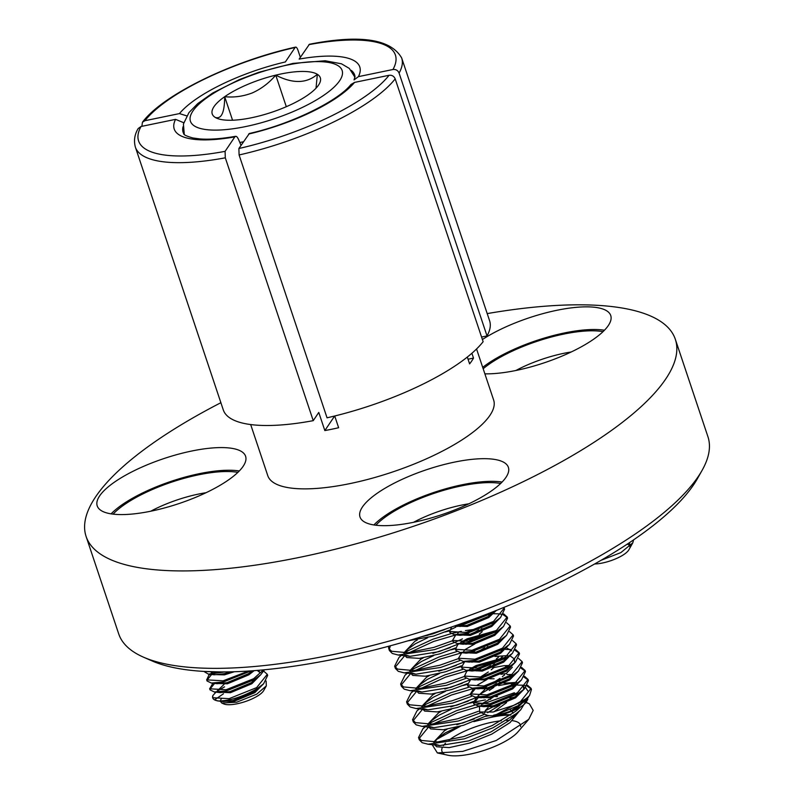 <?xml version="1.0" encoding="UTF-8"?>
<svg xmlns="http://www.w3.org/2000/svg" width="795" height="795" viewBox="0 0 795 795"><rect width="100%" height="100%" fill="white"/><g stroke="black" fill="none" stroke-linecap="round" stroke-linejoin="round"><path stroke-width="1.19" d="M702.124 470.302L697.404 478.67A303.143 91.952 161.5 0 1 337.08 658.548A303.143 91.952 161.5 0 1 152.352 661.043L143.547 657.197A310.666 94.237 -18.5 0 0 332.857 654.643A310.666 94.237 -18.5 0 0 702.124 470.302A310.666 94.237 -18.5 0 0 707.938 436.723L675.333 339.296A310.666 94.237 -18.5 0 0 487.206 313.598M502.092 482.058A78.228 23.731 -18.5 0 0 462.034 484.781A78.228 23.731 -18.5 0 0 373.889 524.948M413.937 522.226A78.228 23.731 161.5 0 1 360.006 516.998A78.228 23.731 161.5 0 1 454.462 462.124A78.228 23.731 161.5 0 1 508.383 467.351A78.228 23.731 161.5 0 1 413.937 522.226M604.448 330.233A78.228 23.731 -18.5 0 0 564.4 332.956A78.228 23.731 -18.5 0 0 482.714 367.37M482.406 339.525A78.228 23.731 161.5 0 1 556.818 310.298A78.228 23.731 161.5 0 1 610.739 315.536A78.228 23.731 161.5 0 1 516.293 370.41A78.228 23.731 161.5 0 1 484.88 373.839M239.295 470.968A78.228 23.731 -18.5 0 0 199.247 473.691A78.228 23.731 -18.5 0 0 111.091 513.858M151.139 511.135A78.228 23.731 161.5 0 1 97.219 505.908A78.228 23.731 161.5 0 1 191.665 451.033A78.228 23.731 161.5 0 1 245.595 456.26A78.228 23.731 161.5 0 1 151.139 511.135M483.171 368.741A75.227 22.817 161.5 0 1 563.615 334.119A75.227 22.817 161.5 0 1 603.027 331.644M375.866 525.227A75.227 22.817 161.5 0 1 461.259 485.934A75.227 22.817 161.5 0 1 500.671 483.469M113.079 514.136A75.227 22.817 161.5 0 1 198.462 474.844A75.227 22.817 161.5 0 1 237.874 472.379M220.881 402.707A310.666 94.237 -18.5 0 0 86.099 536.446A310.666 94.237 -18.5 0 0 300.252 557.216A310.666 94.237 -18.5 0 0 675.333 339.296M250.673 424.55L267.776 475.658A119.091 36.123 -18.5 0 0 349.87 483.618A119.091 36.123 -18.5 0 0 493.655 400.084L476.553 348.975M467.321 357.054L469.607 363.872A119.091 36.123 -18.5 0 0 473.502 358.088L471.892 353.268M334.715 415.994L338.64 427.72A119.091 36.123 -18.5 0 1 331.674 429.24A119.091 36.123 -18.5 0 1 324.837 430.572L334.655 416.004M327.043 417.802A140.417 42.592 -18.5 0 0 483.131 341.701L395.185 78.864C393.992 76.171 391.945 74.978 389.063 75.287L354.53 82.412L350.913 84.538C338.62 100.568 291.487 124.139 249.372 133.481L238.888 148.506L239.096 154.965L327.043 417.802M313.24 420.654L225.303 157.817A140.417 42.592 161.5 0 1 135.359 147.085L223.296 409.922A140.417 42.592 -18.5 0 0 313.24 420.654L318.775 412.446L324.837 430.572M487.027 335.917A140.417 42.592 -18.5 0 0 489.621 320.812L401.674 57.975A140.417 42.592 161.5 0 1 399.09 73.09L487.027 335.917L481.571 337.05M399.09 73.09C397.888 70.387 395.84 69.195 392.959 69.503L358.426 76.638A97.835 29.673 161.5 0 0 299.159 59.098L309.424 44.262C359.986 34.354 390.733 38.925 401.674 57.975M358.426 76.638L354.053 79.907L354.987 76.429A90.421 27.428 -18.5 0 0 351.271 70.387M141.033 126.494A135.398 41.072 -18.5 0 0 225.084 151.358L234.833 136.889A97.835 29.673 161.5 0 1 175.566 119.359L141.033 126.494L138.211 128.502C134.594 134.415 133.639 140.616 135.359 147.085M235.618 136.323L234.833 136.889C235.946 135.627 237.218 136.541 238.639 139.652L241.014 145.356M225.084 151.358L225.303 157.817M183.734 122.718L175.566 119.359M86.099 536.446L118.703 633.873A310.666 94.237 -18.5 0 0 143.547 657.197M285.355 61.95L295.114 47.491A135.398 41.072 -18.5 0 0 144.929 120.711L179.461 113.586A97.835 29.673 161.5 0 1 285.355 61.95M144.929 120.711L142.444 122.221C163.055 94.635 232.508 61.016 295.601 47.114L295.114 47.491C295.988 46.587 296.923 47.452 297.926 50.095L300.351 57.339M141.878 126.316L142.444 122.221M186.726 115.871L179.461 113.586M468.046 359.221L473.502 358.088M468.831 503.801A59.228 17.967 -18.5 0 0 468.325 503.881A59.228 17.967 -18.5 0 0 413.529 522.305M509.953 698.129A22.21 6.738 161.5 0 1 514.156 697.294A22.21 6.738 161.5 0 1 514.335 697.265M527.522 685.23L531.07 688.381L520.417 701.687L513.878 705.294A29.614 8.983 -18.5 0 0 529.559 695.506L526.936 698.278L496.468 714.516L493.665 715.202A23.204 7.036 161.5 0 0 496.855 714.804A23.204 7.036 161.5 0 0 510.43 711.137L527.81 699.302L526.489 701.647A22.21 6.738 161.5 0 1 497.521 715.301A22.21 6.738 161.5 0 1 486.55 715.013L479.673 712.012L479.465 706.437M484.672 712.827A22.21 6.738 161.5 0 1 488.09 707.779M513.878 705.294L493.039 712.002L479.673 712.012M481.84 704.34L514.415 692.723M510.43 711.137L518.608 706.725L526.777 698.427M520.596 692.505L520.019 692.425M493.665 715.202L496.776 714.586L518.241 705.612L524.601 700.316M481.412 706.397L494.162 706.785L515.627 697.811L523.796 689.484M524.024 687.824L523.498 685.956L523.428 688.371M515.2 683.362L510.052 683.511L498.644 685.588M476.752 697.215L473.413 702.71L473.83 703.963L478.123 706.03L484.016 706.685L493.794 705.662L515.249 696.698L521.878 691.074M516.661 682.388L503.911 683.213M478.332 697.205L491.181 697.861L512.646 688.887L520.805 680.59M512.219 674.438L507.071 674.597M478.888 697.185L481.035 697.762L490.803 696.748L512.268 687.774L518.896 682.15M475.35 688.281L488.2 688.937L509.655 679.964L517.823 671.666M509.237 665.524L504.08 665.673L492.681 667.75M475.907 688.261L478.043 688.848L487.822 687.824L509.287 678.851L518.429 671.089L522.494 662.732L522.116 661.619M472.359 679.367L485.208 680.023L506.673 671.05L514.832 662.752M472.926 679.337L475.062 679.924L484.841 678.9L506.296 669.937L515.448 662.175L519.503 653.808M514.464 661.609L514.494 659.045L510.559 656.193M507.707 655.636L494.957 656.451M469.378 670.443L482.227 671.099L503.692 662.126L511.851 653.828M511.692 650.847L506.892 648.114M469.934 670.423L472.081 671L481.85 669.986L503.315 661.013L509.943 655.388M466.397 661.519L479.246 662.175L500.701 653.202L508.87 644.884M466.953 661.5L469.09 662.086L478.868 661.062L500.333 652.089L506.952 646.464M463.406 652.606L476.255 653.261L497.72 644.288L505.888 635.96M463.962 652.576L466.109 653.162L475.887 652.139L497.342 643.175L503.97 637.55M460.424 643.682L473.273 644.338L494.738 635.364L502.907 627.046M496.726 621.143L496.14 621.064M460.981 643.662L463.127 644.238L472.896 643.225L494.361 634.251L500.989 628.626M457.433 634.758L470.292 635.414L491.747 626.44L499.916 618.122M493.735 612.22L493.158 612.14M458 634.738L460.136 635.324L469.915 634.301L491.38 625.327L497.998 619.702M454.502 625.993L467.301 626.5L488.766 617.526L496.388 610.421M494.51 611.166L490.942 613.591L463.406 624.631L454.998 625.824L457.155 626.4L466.933 625.377L488.388 616.413L494.798 611.057M492.751 697.483L482.843 703.197L481.472 704.986M489.76 688.559L479.862 694.274M498.276 684.475L489.392 687.446M484.801 689.603L477.944 696.092M486.779 679.645L476.881 685.36M506.693 673.474L500.93 674.289M495.295 675.551L486.401 678.523M492.304 666.637L483.42 669.609M489.322 657.713L480.438 660.685M474.834 643.96L464.936 649.674L463.565 651.463M480.369 630.952L471.485 633.923M461.309 631.349L458.973 631.826L457.592 633.625M477.378 622.028L468.493 624.999M459.868 624.115L463.038 623.519L489.452 613.154M451.679 626.977L449.582 631.478L466.019 632.442L493.546 621.402L504.209 608.086L503.901 607.4M449.533 631.349L449.96 632.591L454.253 634.668L466.397 633.555L493.924 622.515L500.522 617.566L504.587 609.208L504.209 608.096M455.853 634.768L452.564 640.402L469.01 641.356L496.537 630.316L507.19 617.009L503.642 613.869M452.514 640.263L452.941 641.515L457.234 643.592L469.378 642.479L496.905 631.439L503.503 626.49L507.568 618.122L507.2 617.009M507.339 617.586L503.116 614.664M502.102 614.376L499.29 613.899M498.475 613.819L493.695 613.74M491.946 613.839L490.296 613.988M458.963 643.692L457.642 644.825L455.555 649.316L471.991 650.28L499.518 639.24L510.181 625.933L506.634 622.783M496.309 621.551L495.355 621.591M455.505 649.187L455.923 650.439L460.216 652.506L472.359 651.393L499.896 640.353L506.495 635.414L510.549 627.046L510.181 625.933M494.937 622.763L493.278 622.912M461.825 652.615L458.536 658.24L474.973 659.204L502.51 648.163L513.163 634.847L509.615 631.707M458.486 658.111L458.914 659.353L463.207 661.43L475.35 660.317L502.877 649.277L509.476 644.328L513.54 635.97L513.163 634.857M464.807 661.529L461.517 667.164L477.964 668.118L505.491 657.077L516.154 643.771L512.596 640.631M461.468 667.025L461.895 668.277L466.188 670.354L478.332 669.241L505.859 658.2L512.457 653.252L516.521 644.884L516.154 643.771M467.917 670.453L466.595 671.586L464.509 676.078L480.945 677.042L508.472 666.001L519.135 652.695L515.587 649.545M464.459 675.949L464.876 677.201L469.169 679.268L481.323 678.155L508.85 667.114L515.448 662.175M519.274 653.271L515.061 650.34M510.42 649.505L505.63 649.426M470.779 679.377L467.49 685.002L483.926 685.966L511.463 674.925L522.116 661.609L518.569 658.469M467.44 684.873L467.867 686.115L472.16 688.192L484.304 687.079L511.831 676.038L518.429 671.089M473.77 688.291L470.481 693.926L486.918 694.88L514.444 683.839L525.107 670.533L521.55 667.393M470.431 693.787L470.849 695.039L475.142 697.116L487.285 696.003L514.812 684.962L521.411 680.013L525.475 671.646M525.247 671.109L521.023 668.188M473.413 702.71L489.899 703.804L517.426 692.763L528.089 679.457L524.541 676.306M478.123 706.03L490.276 704.917L517.803 693.876L524.402 688.937L528.456 680.57L528.089 679.457M528.228 680.033L524.014 677.101M495.663 630.733L467.142 638.802L460.593 642.509M493.327 632.194L467.52 639.915L462.968 642.35M504.616 657.495L476.096 665.564L469.547 669.271M502.281 658.956L476.473 666.677L471.922 669.112M475.44 688.54L470.7 694.323M478.421 697.454L473.681 703.237M529.559 695.506L531.448 689.494L531.07 688.381M531.219 688.947L526.996 686.025M525.982 685.747L523.17 685.26M522.355 685.181L517.575 685.101M571.188 351.986A59.228 17.967 -18.5 0 0 515.895 370.49M627.185 544.168A23.204 7.036 161.5 0 1 629.859 546.095A23.204 7.036 161.5 0 1 629.869 546.135M633.605 539.855L632.79 542.836L628.845 549.832A22.21 6.738 161.5 0 1 594.62 563.983M630.216 546.036L629.322 542.746M632.79 542.836L620.875 552.595L601.08 560.296M629.998 547.258L629.779 545.877L627.752 543.79M266.096 681.017L266.335 685.886L263.702 690.557A22.21 6.738 161.5 0 1 255.752 697.046A22.21 6.738 161.5 0 1 223.763 703.923L221.765 703.058L220.225 701.17M266.335 685.886L256.696 694.174L236.751 702.184L221.765 703.058M231.902 691.133A23.204 7.036 161.5 0 1 232.528 690.835L228.98 691.829M221.626 698.477L220.662 699.848M220.513 700.981L233.362 701.637L254.827 692.664L262.996 684.346M221.07 700.961L223.216 701.548L232.995 700.524L254.45 691.551L261.078 685.926M219.062 689.136L217.681 690.925M217.532 692.067L230.381 692.713L251.836 683.75L260.005 675.422M224.001 684.455L217.164 690.944M218.088 692.038L220.235 692.624L230.003 691.6L251.468 682.627L258.097 677.012M214.64 683.412L227.39 683.799L248.855 674.826L254.181 670.652M215.107 683.124L217.244 683.7L227.022 682.686L248.477 673.713L252.472 670.781M212.593 671.795L211.708 673.087L213.646 671.825M211.659 674.488L224.409 674.875L234.346 671.735M211.44 671.765L211.192 673.107M203.858 671.417L208.37 674.13L214.262 674.786L224.031 673.763L230.709 671.835M232.528 690.835L231.574 691.223M256.815 678.443L256.228 678.364M237.476 679.337L228.582 682.299M259.846 672.461L257.252 670.414M260.084 673.007L258.584 670.304M229.675 671.855L225.601 673.385M203.997 671.427L220.016 671.924M208.37 674.13L224.975 671.924M209.999 674.309L208.777 675.362L206.69 679.864L223.127 680.818L248.527 671.05M215.892 671.874L214.103 672.888M211.629 674.488L206.909 680.262M206.64 679.725L207.058 680.977L211.351 683.044L223.504 681.931L251.051 670.881M212.891 683.213L209.671 688.778L226.108 689.742L253.645 678.701L263.473 669.867M214.61 683.412L209.9 689.176M209.622 688.649L210.049 689.891L214.342 691.968L226.486 690.855L254.012 679.814L260.611 674.875L264.437 669.768M212.613 697.573L212.722 697.911A29.614 8.983 -18.5 0 1 212.901 695.496L212.662 697.702L229.099 698.666L256.626 687.625L267.289 674.309L263.731 671.169M212.722 697.911A29.614 8.983 -18.5 0 0 215.097 700.137A29.614 8.983 -18.5 0 0 218.227 700.961C229.596 700.971 242.525 696.897 257.004 688.738L263.602 683.789L267.657 675.432L267.289 674.309M252.035 671.139L250.385 671.288M212.901 695.496L216.031 692.077M217.751 690.785L224.558 686.84M223.465 693.777L215.187 699.451M215.097 700.137L218.227 700.961M206.044 492.711A59.228 17.967 -18.5 0 0 150.742 511.215M474.824 705.066L456.688 710.611L432.241 721.91L428.743 724.175M425.434 726.6L422.87 728.806L418.528 737.541L421.4 740.463L437.647 741.934L463.634 736.617L492.254 725.527L515.707 711.247L520.755 706.834M479.564 706.318L457.433 712.837L433.345 723.927M428.555 727.057L419.074 738.595M418.528 737.541L419.273 739.767L422.145 742.689L428.088 744.229L464.379 738.843L492.999 727.763L516.452 713.483L520.675 709.856L529.013 696.142M388.546 646.275L388.675 648.332L391.557 651.254L407.805 652.725L433.782 647.408L452.663 640.71M390.415 645.779L389.222 649.396M388.675 648.332L389.421 650.558L392.303 653.48L398.235 655.03L434.527 649.634L454.034 642.688M455.217 642.181L462.442 638.892M450.944 633.704L432.808 639.24L408.362 650.548L404.864 652.814M401.564 655.239L399.001 657.445L394.648 666.17L397.52 669.092L413.778 670.573L439.754 665.246L458.635 658.558M455.774 634.937L433.553 641.476L409.465 652.556M404.685 655.686L395.195 667.234M394.648 666.17L395.393 668.406L398.275 671.328L404.208 672.868L440.5 667.482L460.007 660.526M456.916 651.542L438.78 657.087L414.334 668.386L410.826 670.652M407.527 673.077L404.963 675.283L400.62 684.018L403.492 686.94L419.74 688.41L445.727 683.094L464.608 676.396M461.627 652.804L439.526 659.313L415.437 670.404M410.647 673.534L401.167 685.071M400.62 684.018L401.366 686.244L404.238 689.166L410.18 690.706L446.472 685.32L465.969 678.364M462.889 669.38L444.753 674.925L420.297 686.234L416.799 688.5M413.499 690.915L410.935 693.121L406.583 701.856L409.465 704.777L425.713 706.248L451.689 700.932L470.58 694.234M467.708 670.612L445.498 677.151L421.41 688.241M416.62 691.372L407.139 702.909M406.583 701.856L407.328 704.082L410.21 707.003L416.153 708.554L452.434 703.158L471.942 696.211M468.851 687.228L450.715 692.763L426.269 704.072L422.771 706.338M419.472 708.762L416.908 710.969L412.555 719.694L415.437 722.615L431.685 724.096L457.662 718.769L478.491 711.257M473.681 688.46L451.471 694.999L427.372 706.079M422.592 709.21L413.102 720.757M412.555 719.694L413.301 721.93L416.183 724.851L422.115 726.392L458.407 721.005L481.144 712.648M485.318 710.74L492.483 707.133M464.618 635.225L468.921 632.969M473.114 633.277L478.62 629.928M470.59 653.063L474.893 650.817M479.087 651.115L484.582 647.766M491.747 613.998L491.181 613.899M476.553 670.91L480.856 668.655M485.189 666.22L493.993 660.556M496.378 658.826L498.664 657.028M482.227 628.756L481.502 628.785M475.44 629.223L465.393 630.584M457.393 632.164L452.464 633.317M485.049 668.953L490.555 665.614M495.255 662.424L499.161 659.462M500.93 657.982L502.43 656.65L501.029 657.972M482.525 688.748L486.828 686.492M491.151 684.058L499.966 678.393M502.341 676.664L504.636 674.875M506.246 673.524L512.328 667.244M488.19 646.603L487.474 646.633M491.022 686.801L496.527 683.452M485.417 649.018L482.148 649.296M494.162 664.441L493.447 664.471M491.39 666.856L488.12 667.134M527.88 691.024L525.664 687.665M497.322 684.733L500.174 682.249L499.409 682.309M515.627 685.37L515.061 685.27M497.362 684.704L494.092 684.972M457.503 726.978L445.329 732.871L437.449 738.535L434.646 742.152M434.348 744.418L436.624 746.763L449.245 747.598L469.497 743.106L491.807 734.103L510.072 722.585L519.334 711.078M474.227 718.958L456.757 724.752M447.118 729.224L444.584 730.645L433.613 742.192M435.551 744.368L439.883 745.541L468.752 740.88L491.062 731.867L509.327 720.359L515.617 714.129M451.54 709.14L439.357 715.033L431.476 720.687L428.684 724.305M428.386 726.58L430.651 728.926L443.272 729.75L463.525 725.269L487.574 715.361M468.255 701.12L450.795 706.904M441.146 711.386L438.611 712.807L427.64 724.354M429.588 726.531L433.911 727.693L462.779 723.033L484.721 714.218M445.568 691.292L433.394 697.195L425.504 702.85L422.711 706.467M422.413 708.743L424.689 711.078L437.31 711.913L457.552 707.421L473.383 701.488M462.283 683.273L444.822 689.066M435.173 693.538L432.649 694.959L421.678 706.507M423.616 708.683L427.939 709.856L456.807 705.195L476.612 697.424M439.595 673.454L427.422 679.347L419.541 685.012L416.739 688.629M416.441 690.895L418.717 693.24L431.337 694.075L451.59 689.583L467.41 683.65M456.31 665.435L438.85 671.228M429.211 675.7L426.677 677.121L415.706 688.669M417.643 690.845L421.966 692.018L450.835 687.357L470.471 679.665M433.633 655.617L421.449 661.51L413.569 667.164L410.776 670.781M410.478 673.057L412.744 675.402L425.365 676.227L445.617 671.745L461.438 665.812M450.348 647.597L432.887 653.381M423.238 657.863L420.704 659.284L409.733 670.831M411.681 673.007L416.004 674.18L444.872 669.509L464.499 661.828M427.66 637.769L415.487 643.672L407.597 649.326L404.804 652.943M404.506 655.219L406.772 657.554L419.402 658.389L439.645 653.897L455.465 647.965M444.375 629.749L426.915 635.543M417.266 640.015L414.732 641.436L403.771 652.983M405.708 655.159L410.031 656.332L438.9 651.671L458.536 643.98M407.785 640.879L433.673 636.06L449.503 630.127M450.695 629.59L455.803 627.146M420.803 636.984L432.927 633.834L448.132 628.169M473.82 721.651L484.513 718.948L474.973 721.184M510.907 714.784L501.734 714.466M489.392 715.699L485.656 716.355M484.513 718.948A46.408 14.081 161.5 0 1 510.45 715.093M490.783 699.232L488.448 699.491M485.397 699.898L473.909 702.124M473.313 702.263L469 703.346M518.588 708.852L518.827 707.977M518.966 705.135L518.827 704.42L519.056 705.076M512.179 698.527L510.738 698.06M497.481 696.589L495.752 696.629M489.193 697.086L483.628 697.821M493.844 711.853L506.594 702.591M508.969 700.196L510.837 697.931M467.351 684.416L463.028 685.509M487.613 712.718L499.866 705.185M513.004 687.297L512.745 686.194M511.861 684.465L510.966 683.442M494.122 678.771L489.78 678.791M483.221 679.248L477.666 679.983M481.124 697.771L483.032 696.758M461.378 666.578L457.065 667.661M489.283 690.448L493.894 687.347M505.888 666.627L505.004 665.594M477.248 661.41L471.693 662.136M475.152 679.934L477.07 678.92M480.13 677.211L488.299 672.004M491.211 669.827L494.142 667.373M455.406 648.74L451.093 649.823M491.35 666.896L494.679 663.954M471.286 643.562L465.721 644.298M469.179 662.096L471.097 661.082M449.443 630.892L445.121 631.985M465.314 625.725L459.748 626.46M463.217 644.248L465.125 643.244M468.195 641.525L476.354 636.318M479.276 634.142L482.207 631.697M489.114 615.936L488.498 615.032M457.244 626.41L459.152 625.397M462.223 623.687L463.962 622.664M526.648 702.82A59.228 17.967 161.5 0 1 529.4 703.863L533.187 710.392L528.745 719.356L517.962 731.857A41.39 12.551 161.5 0 1 494.659 746.465A41.39 12.551 161.5 0 1 448.032 755.25L437.379 752.944L432.033 744.448M443.789 753.581A41.39 12.551 161.5 0 1 442.179 747.896M443.411 745.7A41.39 12.551 161.5 0 1 445.508 743.236M448.927 740.254A41.39 12.551 161.5 0 1 467.718 729.81A41.39 12.551 161.5 0 1 501.327 720.757M528.745 719.356L496.229 740.493L462.779 751.374L437.379 752.944M436.525 739.459L460.603 726.133M247.732 84.389A56.992 17.291 -18.5 0 0 224.687 96.702A56.992 17.291 -18.5 0 0 215.216 117.412A56.992 17.291 -18.5 0 0 216.787 118.226A56.992 17.291 -18.5 0 0 256.815 116.567A56.992 17.291 -18.5 0 0 307.874 95.022A56.992 17.291 -18.5 0 0 319.262 83.932A56.992 17.291 -18.5 0 0 317.344 74.313A56.992 17.291 -18.5 0 0 275.756 75.147A56.992 17.291 -18.5 0 0 247.732 84.389M316.022 88.195L317.344 74.313C306.612 83.584 292.749 83.863 275.756 75.147C269.197 82.849 261.456 88.742 252.532 92.826C243.409 96.354 234.127 97.646 224.687 96.702C224.568 112.532 221.417 119.439 215.216 117.412L217.582 118.544M286.309 106.699L275.756 75.147M232.557 120.224L224.687 96.702M506.405 720.429A41.39 12.551 161.5 0 1 509.227 720.439M512.298 720.677A41.39 12.551 161.5 0 1 520.616 726.709M513.143 713.194L511.781 711.296M510.469 709.826L509.953 709.319M529.4 703.863L526.777 702.611M483.767 702.999L482.853 703.187M481.273 703.535L476.344 704.688M354.53 82.412A97.835 29.673 161.5 0 1 248.636 134.047M238.888 148.506A135.398 41.072 -18.5 0 0 389.063 75.287M395.185 78.864A140.417 42.592 161.5 0 1 239.096 154.965M392.959 69.503A135.398 41.072 -18.5 0 0 308.907 44.639M183.079 126.663A90.421 27.428 -18.5 0 0 183.744 133.719C183.625 134.782 186.646 136.193 192.807 137.952L199.833 138.916C209.403 139.672 221.328 138.797 235.618 136.313M292.312 111.956A79.987 24.267 161.5 0 1 194.616 126.097A79.987 24.267 161.5 0 1 240.259 79.758A79.987 24.267 161.5 0 1 337.945 65.617A79.987 24.267 161.5 0 1 292.312 111.956M243.399 141.808A89.835 27.249 161.5 0 1 239.812 142.464M519.135 652.695L519.513 653.808M525.107 670.533L525.475 671.656M458.844 643.692L457.642 644.825M467.798 670.453L466.595 671.586M495.116 610.928L493.248 612.697M454.253 626.072L457.155 626.4M500.522 617.566L496.229 621.62M454.253 634.668L460.136 635.324M503.503 626.49L499.22 630.534M457.234 643.592L463.127 644.238M506.495 635.414L502.202 639.458M460.216 652.506L466.109 653.162M509.476 644.328L505.183 648.382M463.207 661.43L469.09 662.086M512.457 653.252L508.174 657.296M466.188 670.354L472.081 671M469.169 679.268L475.062 679.924M472.16 688.192L478.043 688.848M521.411 680.013L517.128 684.058M475.142 697.116L481.035 697.762M524.402 688.937L520.109 692.982M526.936 698.278L523.1 701.906M209.91 674.299L208.777 675.362M215.952 692.077L214.908 693.051M211.351 683.044L217.244 683.7M260.611 674.875L256.328 678.92M214.342 691.968L220.235 692.624M263.602 683.789L259.309 687.834M217.532 700.912L223.216 701.548M354.958 77.284L349.323 68.42L341.482 63.809L325.135 60.758L293.037 63.391L258.763 72.295L239.384 79.579L212.662 93.035L197.746 103.579L188.942 112.622L183.426 124.03L184.281 134.395M425.216 726.6L422.87 728.806M419.253 708.752L416.908 710.969M413.281 690.915L410.935 693.121M407.308 673.077L404.963 675.283M401.346 655.229L399.001 657.445M428.088 744.229L439.883 745.541M520.675 709.856L512.109 717.935M422.115 726.392L433.911 727.693M416.153 708.554L427.939 709.856M410.18 690.706L421.966 692.018M499.508 659.403L497.282 661.5M404.208 672.868L416.004 674.18M398.235 655.03L410.031 656.332"/></g></svg>
